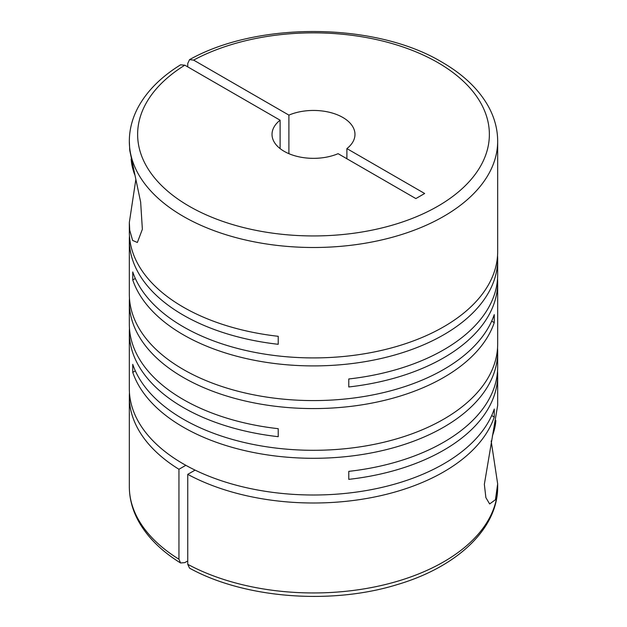 <?xml version="1.0" encoding="UTF-8"?>
<svg xmlns="http://www.w3.org/2000/svg" width="627" height="627" viewBox="0 0 627 627"><rect width="100%" height="100%" fill="white"/><g stroke="black" fill="none" stroke-linecap="round" stroke-linejoin="round"><path stroke-width="0.94" d="M288.898 153.678L288.898 115.117L193.618 60.106L189.534 59.651L187.747 63.484L187.747 66.877M129.46 328.329A184.173 106.331 0 0 0 129.327 332.326L129.327 388.677A184.173 106.331 0 0 0 183.272 463.862A184.173 106.331 0 0 0 367.281 490.377A184.173 106.331 0 0 0 494.256 409.047L494.256 417.041A184.173 106.331 0 0 1 370.243 497.83A184.173 106.331 0 0 1 187.747 474.357L195.083 470.117M135.84 179.487L129.334 222.436L129.75 230.321L132.626 240.439L137.36 242.484L142.368 229.263L140.644 202.082L129.75 150.394L129.327 141.169A184.173 106.331 180 0 0 183.272 216.354A184.173 106.331 180 0 0 383.983 239.404A184.173 106.331 180 0 0 497.673 141.169L497.673 251.584A184.173 106.331 0 0 1 383.983 349.819A184.173 106.331 0 0 1 183.272 326.769A184.173 106.331 0 0 1 132.744 271.953L132.744 279.94A184.173 106.331 0 0 0 183.272 334.763A184.173 106.331 0 0 0 383.983 357.813A184.173 106.331 0 0 0 497.673 259.57L497.673 274.61A184.173 106.331 0 0 1 348.777 378.974L348.777 386.969A184.173 106.331 0 0 0 497.673 282.605L497.673 343.972A184.173 106.331 0 0 1 383.983 442.207A184.173 106.331 0 0 1 183.272 419.157A184.173 106.331 0 0 1 132.744 364.342L132.744 372.336A184.173 106.331 0 0 0 183.272 427.152A184.173 106.331 0 0 0 383.983 450.202A184.173 106.331 0 0 0 497.673 351.966A184.173 106.331 0 0 0 497.54 347.969M129.327 332.326A184.173 106.331 0 0 0 183.272 407.511A184.173 106.331 0 0 0 278.223 436.682L278.223 428.688A184.173 106.331 0 0 1 183.272 399.517A184.173 106.331 0 0 1 129.327 324.331L129.327 302.245A184.173 106.331 0 0 0 183.272 377.438A184.173 106.331 0 0 0 367.281 403.945A184.173 106.331 0 0 0 494.256 322.615L494.256 314.621A184.173 106.331 0 0 1 367.281 395.95A184.173 106.331 0 0 1 183.272 369.444A184.173 106.331 0 0 1 129.327 294.259L129.327 239.929A184.173 106.331 0 0 0 183.272 315.115A184.173 106.331 0 0 0 278.223 344.294L278.223 336.299A184.173 106.331 0 0 1 183.272 307.12A184.173 106.331 0 0 1 129.327 231.935L129.327 222.436M178.946 469.278L178.946 559.229A184.173 106.331 180 0 1 129.327 486.63L129.327 396.672A184.173 106.331 0 0 0 178.946 469.278L185.819 465.312M129.46 392.674A184.173 106.331 0 0 0 129.327 396.672M497.673 351.966L497.673 367.007A184.173 106.331 0 0 1 348.777 471.363L348.777 479.357A184.173 106.331 0 0 0 497.673 375.001L497.673 405.363L484.35 484.334L485.878 497.619L489.64 503.943L495.44 499.735L497.666 483.895L497.673 486.63A184.173 106.331 180 0 1 386.843 584.16A184.173 106.331 180 0 1 187.747 564.308L187.747 474.357M497.673 375.001A184.173 106.331 0 0 0 497.54 371.004M497.666 483.895L491.16 440.953M129.46 298.248A184.173 106.331 0 0 0 129.327 302.245M129.46 235.932A184.173 106.331 0 0 0 129.327 239.929M497.673 282.605A184.173 106.331 0 0 0 497.54 278.607M497.673 259.57A184.173 106.331 0 0 0 497.54 255.581M288.898 115.117A41.476 23.951 180 0 1 342.828 117.461A41.476 23.951 180 0 1 354.976 134.397A41.476 23.951 180 0 1 346.896 148.599L346.896 158.756M129.327 141.169C129.374 129.076 132.524 117.398 138.771 106.135C147.706 90.304 161.648 76.533 180.592 64.816L184.816 65.184L280.104 120.196L280.104 148.599M280.104 120.196A41.476 23.951 180 0 0 272.024 134.397A41.476 23.951 180 0 0 294.792 155.77A41.476 23.951 180 0 0 338.102 153.678L415.866 198.579L424.659 193.5L346.896 148.599M187.747 560.922L184.816 562.615L180.592 562.983L178.946 559.229M187.747 564.308L189.542 568.148C244.318 598.432 331.181 605.165 397.432 584.536C457.02 566.973 498.081 528.694 497.673 486.63M134.648 174.541A40.653 23.473 60 0 1 131.153 159.023M492.352 435.992A40.653 23.473 120 0 0 495.847 420.498M132.744 279.94L135.314 278.459M491.686 321.134L494.256 322.615M132.744 372.336L135.314 370.855M491.686 415.56L494.256 417.041M193.618 60.106A175.873 101.543 180 0 1 437.865 62.598A175.873 101.543 180 0 1 437.865 206.197A175.873 101.543 180 0 1 189.135 206.197A175.873 101.543 180 0 1 184.816 65.184M497.673 141.169C497.626 129.068 494.468 117.374 488.206 106.096C478.534 89.034 463.134 74.401 442.011 62.183C375.894 22.321 257.885 21.169 189.534 59.651M129.327 486.63C129.374 498.731 132.532 510.425 138.794 521.703C147.729 537.511 161.664 551.274 180.592 562.983"/></g></svg>
